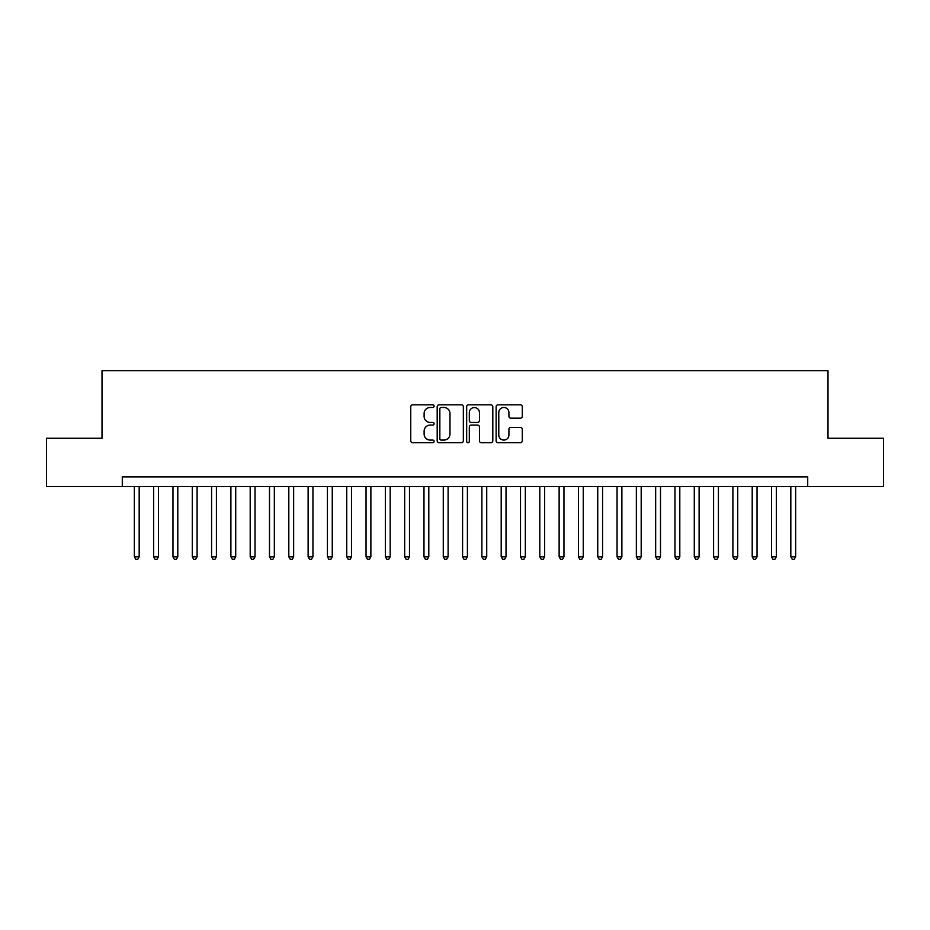 <?xml version="1.0" encoding="UTF-8"?>
<svg xmlns="http://www.w3.org/2000/svg" width="930" height="930" viewBox="0 0 930 930"><rect width="100%" height="100%" fill="white"/><g stroke="black" fill="none" stroke-linecap="round" stroke-linejoin="round"><path stroke-width="1.4" d="M434.112 406.154A1.325 1.325 0 0 0 432.787 404.829L412.641 404.829A1.895 1.895 0 0 0 410.746 406.724L410.746 440.832A1.895 1.895 0 0 0 412.641 442.726L432.787 442.726A1.325 1.325 0 0 0 434.112 441.401A1.325 1.325 0 0 0 432.787 440.076L430.172 440.076A6.068 6.068 0 0 1 424.115 434.008L424.115 431.171A6.068 6.068 0 0 1 430.172 425.103L432.787 425.103A1.325 1.325 0 0 0 434.112 423.778A1.325 1.325 0 0 0 432.787 422.452L430.172 422.452A6.068 6.068 0 0 1 424.115 416.384L424.115 413.548A6.068 6.068 0 0 1 430.172 407.48L432.787 407.48A1.325 1.325 0 0 0 434.112 406.154M520.393 418.186A1.895 1.895 0 0 0 522.288 416.291L522.288 406.724A1.895 1.895 0 0 0 520.393 404.829L498.027 404.829A1.895 1.895 0 0 0 496.132 406.724L496.132 440.832A1.895 1.895 0 0 0 498.027 442.726L520.393 442.726A1.895 1.895 0 0 0 522.288 440.832L522.288 429.276A1.895 1.895 0 0 0 520.393 427.382L510.814 427.382A1.895 1.895 0 0 0 508.919 429.276L508.919 435.007A5.069 5.069 0 0 1 503.851 440.076A5.069 5.069 0 0 1 498.782 435.007L498.782 412.548A5.069 5.069 0 0 1 503.851 407.48A5.069 5.069 0 0 1 508.919 412.548L508.919 416.291A1.895 1.895 0 0 0 510.814 418.186L520.393 418.186M122.283 486.53L46.5 486.53L46.5 438.263L102.009 438.263L102.009 370.686L827.991 370.686L827.991 438.263L883.5 438.263L883.5 486.53L807.717 486.53L807.717 476.869L122.283 476.869L122.283 486.53L807.717 486.53M463.338 406.724A1.895 1.895 0 0 0 461.443 404.829L439.088 404.829A1.895 1.895 0 0 0 437.193 406.724L437.193 440.832A1.895 1.895 0 0 0 439.088 442.726L461.443 442.726A1.895 1.895 0 0 0 463.338 440.832L463.338 406.724M468.557 404.829L490.912 404.829A1.895 1.895 0 0 1 492.807 406.724L492.807 440.832A1.895 1.895 0 0 1 490.912 442.726L481.345 442.726A1.895 1.895 0 0 1 479.45 440.832L479.45 426.998A1.895 1.895 0 0 0 477.555 425.103L471.208 425.103A1.895 1.895 0 0 0 469.313 426.998L469.313 441.401A1.325 1.325 0 0 1 467.988 442.726A1.325 1.325 0 0 1 466.662 441.401L466.662 406.724A1.895 1.895 0 0 1 468.557 404.829M441.169 407.48A1.325 1.325 0 0 0 439.844 408.805L439.844 438.751A1.325 1.325 0 0 0 441.169 440.076L443.912 440.076A6.068 6.068 0 0 0 449.981 434.008L449.981 413.548A6.068 6.068 0 0 0 443.912 407.48L441.169 407.48M479.45 412.641A5.069 5.069 0 0 0 474.381 407.573A5.069 5.069 0 0 0 469.313 412.641L469.313 420.558A1.895 1.895 0 0 0 471.208 422.452L477.555 422.452A1.895 1.895 0 0 0 479.45 420.558L479.45 412.641M134.35 486.53L134.35 556.814L139.175 556.814L139.175 486.53M139.175 556.814L137.733 559.314L135.803 559.314L134.35 556.814M153.659 486.53L153.659 556.814L158.484 556.814L158.484 486.53M158.484 556.814L157.042 559.314L155.112 559.314L153.659 556.814M172.968 486.53L172.968 556.814L177.793 556.814L177.793 486.53M177.793 556.814L176.351 559.314L174.41 559.314L172.968 556.814M192.278 486.53L192.278 556.814L197.102 556.814L197.102 486.53M197.102 556.814L195.649 559.314L193.719 559.314L192.278 556.814M211.587 486.53L211.587 556.814L216.411 556.814L216.411 486.53M216.411 556.814L214.958 559.314L213.028 559.314L211.587 556.814M230.896 486.53L230.896 556.814L235.72 556.814L235.72 486.53M235.72 556.814L234.267 559.314L232.337 559.314L230.896 556.814M250.193 486.53L250.193 556.814L255.029 556.814L255.029 486.53M255.029 556.814L253.576 559.314L251.646 559.314L250.193 556.814M269.502 486.53L269.502 556.814L274.338 556.814L274.338 486.53M274.338 556.814L272.885 559.314L270.956 559.314L269.502 556.814M288.812 486.53L288.812 556.814L293.648 556.814L293.648 486.53M293.648 556.814L292.194 559.314L290.265 559.314L288.812 556.814M308.121 486.53L308.121 556.814L312.945 556.814L312.945 486.53M312.945 556.814L311.503 559.314L309.574 559.314L308.121 556.814M327.43 486.53L327.43 556.814L332.254 556.814L332.254 486.53M332.254 556.814L330.813 559.314L328.883 559.314L327.43 556.814M346.739 486.53L346.739 556.814L351.563 556.814L351.563 486.53M351.563 556.814L350.122 559.314L348.192 559.314L346.739 556.814M366.048 486.53L366.048 556.814L370.872 556.814L370.872 486.53M370.872 556.814L369.431 559.314L367.49 559.314L366.048 556.814M385.357 486.53L385.357 556.814L390.182 556.814L390.182 486.53M390.182 556.814L388.728 559.314L386.799 559.314L385.357 556.814M404.666 486.53L404.666 556.814L409.491 556.814L409.491 486.53M409.491 556.814L408.038 559.314L406.108 559.314L404.666 556.814M423.975 486.53L423.975 556.814L428.8 556.814L428.8 486.53M428.8 556.814L427.347 559.314L425.417 559.314L423.975 556.814M443.273 486.53L443.273 556.814L448.109 556.814L448.109 486.53M448.109 556.814L446.656 559.314L444.726 559.314L443.273 556.814M462.582 486.53L462.582 556.814L467.418 556.814L467.418 486.53M467.418 556.814L465.965 559.314L464.035 559.314L462.582 556.814M481.891 486.53L481.891 556.814L486.727 556.814L486.727 486.53M486.727 556.814L485.274 559.314L483.344 559.314L481.891 556.814M501.2 486.53L501.2 556.814L506.025 556.814L506.025 486.53M506.025 556.814L504.583 559.314L502.653 559.314L501.2 556.814M520.509 486.53L520.509 556.814L525.334 556.814L525.334 486.53M525.334 556.814L523.892 559.314L521.963 559.314L520.509 556.814M539.819 486.53L539.819 556.814L544.643 556.814L544.643 486.53M544.643 556.814L543.201 559.314L541.272 559.314L539.819 556.814M559.128 486.53L559.128 556.814L563.952 556.814L563.952 486.53M563.952 556.814L562.511 559.314L560.569 559.314L559.128 556.814M578.437 486.53L578.437 556.814L583.261 556.814L583.261 486.53M583.261 556.814L581.808 559.314L579.878 559.314L578.437 556.814M597.746 486.53L597.746 556.814L602.57 556.814L602.57 486.53M602.57 556.814L601.117 559.314L599.187 559.314L597.746 556.814M617.055 486.53L617.055 556.814L621.879 556.814L621.879 486.53M621.879 556.814L620.426 559.314L618.496 559.314L617.055 556.814M636.353 486.53L636.353 556.814L641.188 556.814L641.188 486.53M641.188 556.814L639.735 559.314L637.806 559.314L636.353 556.814M655.662 486.53L655.662 556.814L660.498 556.814L660.498 486.53M660.498 556.814L659.044 559.314L657.115 559.314L655.662 556.814M674.971 486.53L674.971 556.814L679.807 556.814L679.807 486.53M679.807 556.814L678.354 559.314L676.424 559.314L674.971 556.814M694.28 486.53L694.28 556.814L699.104 556.814L699.104 486.53M699.104 556.814L697.663 559.314L695.733 559.314L694.28 556.814M713.589 486.53L713.589 556.814L718.413 556.814L718.413 486.53M718.413 556.814L716.972 559.314L715.042 559.314L713.589 556.814M732.898 486.53L732.898 556.814L737.723 556.814L737.723 486.53M737.723 556.814L736.281 559.314L734.351 559.314L732.898 556.814M752.207 486.53L752.207 556.814L757.032 556.814L757.032 486.53M757.032 556.814L755.59 559.314L753.649 559.314L752.207 556.814M771.516 486.53L771.516 556.814L776.341 556.814L776.341 486.53M776.341 556.814L774.888 559.314L772.958 559.314L771.516 556.814M790.826 486.53L790.826 556.814L795.65 556.814L795.65 486.53M795.65 556.814L794.197 559.314L792.267 559.314L790.826 556.814"/></g></svg>
